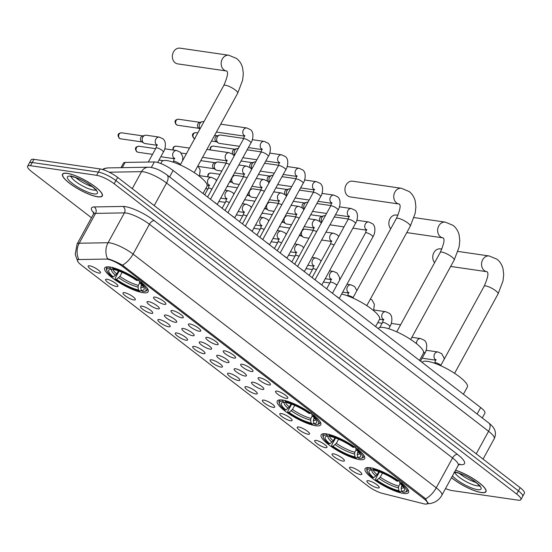 <?xml version="1.0" encoding="UTF-8"?>
<svg xmlns="http://www.w3.org/2000/svg" width="552" height="552" viewBox="0 0 552 552"><rect width="100%" height="100%" fill="white"/><g stroke="black" fill="none" stroke-linecap="round" stroke-linejoin="round"><path stroke-width="0.83" d="M282.341 400.048A24.792 5.996 -151.3 0 0 277.263 400.993A24.792 5.996 -151.3 0 0 290.069 414.559A24.792 5.996 -151.3 0 0 315.675 425.744A24.792 5.996 -151.3 0 0 320.746 424.798A24.792 5.996 -151.3 0 0 307.94 411.233A24.792 5.996 -151.3 0 0 282.341 400.048M326.239 433.886A24.792 5.996 -151.3 0 0 321.16 434.831A24.792 5.996 -151.3 0 0 333.967 448.397A24.792 5.996 -151.3 0 0 359.573 459.588A24.792 5.996 -151.3 0 0 364.651 458.643A24.792 5.996 -151.3 0 0 351.845 445.078A24.792 5.996 -151.3 0 0 326.239 433.886M370.137 467.73A24.792 5.996 -151.3 0 0 365.065 468.676A24.792 5.996 -151.3 0 0 377.872 482.241A24.792 5.996 -151.3 0 0 403.471 493.426A24.792 5.996 -151.3 0 0 408.549 492.481A24.792 5.996 -151.3 0 0 395.743 478.915A24.792 5.996 -151.3 0 0 370.137 467.73M109.758 267.002A24.792 5.996 -151.3 0 0 104.68 267.948A24.792 5.996 -151.3 0 0 117.486 281.513A24.792 5.996 -151.3 0 0 143.092 292.698A24.792 5.996 -151.3 0 0 148.171 291.76A24.792 5.996 -151.3 0 0 135.364 278.187A24.792 5.996 -151.3 0 0 109.758 267.002M116.465 286.509A7.017 1.697 28.7 0 1 108.799 283.066A7.017 1.697 28.7 0 1 105.784 279.319A7.017 1.697 28.7 0 1 107.026 279.236A7.017 1.697 28.7 0 1 113.843 282.127A7.017 1.697 28.7 0 1 117.949 285.984A7.017 1.697 28.7 0 1 116.465 286.509M133.881 299.943A7.017 1.697 28.7 0 1 126.222 296.5A7.017 1.697 28.7 0 1 123.206 292.746A7.017 1.697 28.7 0 1 124.448 292.663A7.017 1.697 28.7 0 1 131.266 295.561A7.017 1.697 28.7 0 1 135.371 299.412A7.017 1.697 28.7 0 1 133.881 299.943M151.303 313.37A7.017 1.697 28.7 0 1 143.644 309.927A7.017 1.697 28.7 0 1 140.629 306.181A7.017 1.697 28.7 0 1 141.871 306.098A7.017 1.697 28.7 0 1 148.688 308.989A7.017 1.697 28.7 0 1 152.794 312.839A7.017 1.697 28.7 0 1 151.303 313.37M168.726 326.798A7.017 1.697 28.7 0 1 161.06 323.362A7.017 1.697 28.7 0 1 158.044 319.608A7.017 1.697 28.7 0 1 159.293 319.525A7.017 1.697 28.7 0 1 166.104 322.423A7.017 1.697 28.7 0 1 170.216 326.273A7.017 1.697 28.7 0 1 168.726 326.798M186.148 340.232A7.017 1.697 28.7 0 1 178.482 336.789A7.017 1.697 28.7 0 1 175.467 333.042A7.017 1.697 28.7 0 1 176.716 332.959A7.017 1.697 28.7 0 1 183.526 335.851A7.017 1.697 28.7 0 1 187.639 339.701A7.017 1.697 28.7 0 1 186.148 340.232M203.571 353.659A7.017 1.697 28.7 0 1 195.905 350.216A7.017 1.697 28.7 0 1 192.889 346.47A7.017 1.697 28.7 0 1 194.138 346.387A7.017 1.697 28.7 0 1 200.949 349.278A7.017 1.697 28.7 0 1 205.061 353.135A7.017 1.697 28.7 0 1 203.571 353.659M220.993 367.094A7.017 1.697 28.7 0 1 213.327 363.651A7.017 1.697 28.7 0 1 210.312 359.904A7.017 1.697 28.7 0 1 211.561 359.821A7.017 1.697 28.7 0 1 218.371 362.712A7.017 1.697 28.7 0 1 222.484 366.562A7.017 1.697 28.7 0 1 220.993 367.094M238.416 380.521A7.017 1.697 28.7 0 1 230.75 377.078A7.017 1.697 28.7 0 1 227.734 373.331A7.017 1.697 28.7 0 1 228.976 373.249A7.017 1.697 28.7 0 1 235.794 376.14A7.017 1.697 28.7 0 1 239.906 379.997A7.017 1.697 28.7 0 1 238.416 380.521M255.838 393.949A7.017 1.697 28.7 0 1 248.172 390.512A7.017 1.697 28.7 0 1 245.157 386.759A7.017 1.697 28.7 0 1 246.399 386.676A7.017 1.697 28.7 0 1 253.216 389.574A7.017 1.697 28.7 0 1 257.322 393.424A7.017 1.697 28.7 0 1 255.838 393.949M273.254 407.383A7.017 1.697 28.7 0 1 265.595 403.94A7.017 1.697 28.7 0 1 262.579 400.193A7.017 1.697 28.7 0 1 263.822 400.11A7.017 1.697 28.7 0 1 270.639 403.001A7.017 1.697 28.7 0 1 274.744 406.852A7.017 1.697 28.7 0 1 273.254 407.383M290.676 420.81A7.017 1.697 28.7 0 1 283.017 417.374A7.017 1.697 28.7 0 1 280.002 413.62A7.017 1.697 28.7 0 1 281.244 413.538A7.017 1.697 28.7 0 1 288.061 416.436A7.017 1.697 28.7 0 1 292.167 420.286A7.017 1.697 28.7 0 1 290.676 420.81M308.099 434.245A7.017 1.697 28.7 0 1 300.433 430.801A7.017 1.697 28.7 0 1 297.418 427.055A7.017 1.697 28.7 0 1 298.666 426.972A7.017 1.697 28.7 0 1 305.477 429.863A7.017 1.697 28.7 0 1 309.589 433.713A7.017 1.697 28.7 0 1 308.099 434.245M325.521 447.672A7.017 1.697 28.7 0 1 317.855 444.229A7.017 1.697 28.7 0 1 314.84 440.482A7.017 1.697 28.7 0 1 316.089 440.399A7.017 1.697 28.7 0 1 322.899 443.291A7.017 1.697 28.7 0 1 327.012 447.148A7.017 1.697 28.7 0 1 325.521 447.672M342.944 461.106A7.017 1.697 28.7 0 1 335.278 457.663A7.017 1.697 28.7 0 1 332.263 453.91A7.017 1.697 28.7 0 1 333.512 453.834A7.017 1.697 28.7 0 1 340.322 456.725A7.017 1.697 28.7 0 1 344.434 460.575A7.017 1.697 28.7 0 1 342.944 461.106M360.366 474.534A7.017 1.697 28.7 0 1 352.7 471.091A7.017 1.697 28.7 0 1 349.685 467.344A7.017 1.697 28.7 0 1 350.934 467.261A7.017 1.697 28.7 0 1 357.744 470.152A7.017 1.697 28.7 0 1 361.857 474.002A7.017 1.697 28.7 0 1 360.366 474.534M377.789 487.961A7.017 1.697 28.7 0 1 370.123 484.525A7.017 1.697 28.7 0 1 367.108 480.771A7.017 1.697 28.7 0 1 368.35 480.688A7.017 1.697 28.7 0 1 375.167 483.587A7.017 1.697 28.7 0 1 379.279 487.437A7.017 1.697 28.7 0 1 377.789 487.961M99.043 273.081A7.017 1.697 28.7 0 1 91.377 269.638A7.017 1.697 28.7 0 1 88.361 265.892A7.017 1.697 28.7 0 1 89.603 265.809A7.017 1.697 28.7 0 1 96.421 268.7A7.017 1.697 28.7 0 1 100.533 272.55A7.017 1.697 28.7 0 1 99.043 273.081M157.872 308.878A7.017 1.697 28.7 0 1 150.213 305.435A7.017 1.697 28.7 0 1 147.198 301.682A7.017 1.697 28.7 0 1 148.44 301.606A7.017 1.697 28.7 0 1 155.257 304.497A7.017 1.697 28.7 0 1 159.362 308.347A7.017 1.697 28.7 0 1 157.872 308.878M175.294 322.306A7.017 1.697 28.7 0 1 167.629 318.863A7.017 1.697 28.7 0 1 164.613 315.116A7.017 1.697 28.7 0 1 165.862 315.033A7.017 1.697 28.7 0 1 172.672 317.924A7.017 1.697 28.7 0 1 176.785 321.775A7.017 1.697 28.7 0 1 175.294 322.306M192.717 335.733A7.017 1.697 28.7 0 1 185.051 332.297A7.017 1.697 28.7 0 1 182.036 328.543A7.017 1.697 28.7 0 1 183.285 328.461A7.017 1.697 28.7 0 1 190.095 331.359A7.017 1.697 28.7 0 1 194.207 335.209A7.017 1.697 28.7 0 1 192.717 335.733M210.139 349.168A7.017 1.697 28.7 0 1 202.474 345.724A7.017 1.697 28.7 0 1 199.458 341.978A7.017 1.697 28.7 0 1 200.707 341.895A7.017 1.697 28.7 0 1 207.517 344.786A7.017 1.697 28.7 0 1 211.63 348.636A7.017 1.697 28.7 0 1 210.139 349.168M227.562 362.595A7.017 1.697 28.7 0 1 219.896 359.152A7.017 1.697 28.7 0 1 216.881 355.405A7.017 1.697 28.7 0 1 218.13 355.322A7.017 1.697 28.7 0 1 224.94 358.213A7.017 1.697 28.7 0 1 229.052 362.071A7.017 1.697 28.7 0 1 227.562 362.595M244.984 376.029A7.017 1.697 28.7 0 1 237.319 372.586A7.017 1.697 28.7 0 1 234.303 368.839A7.017 1.697 28.7 0 1 235.545 368.757A7.017 1.697 28.7 0 1 242.362 371.648A7.017 1.697 28.7 0 1 246.475 375.498A7.017 1.697 28.7 0 1 244.984 376.029M262.407 389.457A7.017 1.697 28.7 0 1 254.741 386.014A7.017 1.697 28.7 0 1 251.726 382.267A7.017 1.697 28.7 0 1 252.968 382.184A7.017 1.697 28.7 0 1 259.785 385.075A7.017 1.697 28.7 0 1 263.89 388.932A7.017 1.697 28.7 0 1 262.407 389.457M164.441 304.38A7.017 1.697 28.7 0 1 156.782 300.937A7.017 1.697 28.7 0 1 153.766 297.19A7.017 1.697 28.7 0 1 155.008 297.107A7.017 1.697 28.7 0 1 161.826 299.998A7.017 1.697 28.7 0 1 165.931 303.855A7.017 1.697 28.7 0 1 164.441 304.38M181.863 317.814A7.017 1.697 28.7 0 1 174.197 314.371A7.017 1.697 28.7 0 1 171.182 310.617A7.017 1.697 28.7 0 1 172.431 310.541A7.017 1.697 28.7 0 1 179.241 313.432A7.017 1.697 28.7 0 1 183.354 317.283A7.017 1.697 28.7 0 1 181.863 317.814M199.286 331.241A7.017 1.697 28.7 0 1 191.62 327.798A7.017 1.697 28.7 0 1 188.605 324.052A7.017 1.697 28.7 0 1 189.853 323.969A7.017 1.697 28.7 0 1 196.664 326.86A7.017 1.697 28.7 0 1 200.776 330.71A7.017 1.697 28.7 0 1 199.286 331.241M216.708 344.669A7.017 1.697 28.7 0 1 209.042 341.233A7.017 1.697 28.7 0 1 206.027 337.479A7.017 1.697 28.7 0 1 207.276 337.396A7.017 1.697 28.7 0 1 214.086 340.294A7.017 1.697 28.7 0 1 218.199 344.144A7.017 1.697 28.7 0 1 216.708 344.669M234.131 358.103A7.017 1.697 28.7 0 1 226.465 354.66A7.017 1.697 28.7 0 1 223.45 350.913A7.017 1.697 28.7 0 1 224.698 350.83A7.017 1.697 28.7 0 1 231.509 353.722A7.017 1.697 28.7 0 1 235.621 357.572A7.017 1.697 28.7 0 1 234.131 358.103M251.553 371.531A7.017 1.697 28.7 0 1 243.887 368.094A7.017 1.697 28.7 0 1 240.872 364.341A7.017 1.697 28.7 0 1 242.114 364.258A7.017 1.697 28.7 0 1 248.931 367.149A7.017 1.697 28.7 0 1 253.044 371.006A7.017 1.697 28.7 0 1 251.553 371.531M268.976 384.965A7.017 1.697 28.7 0 1 261.31 381.522A7.017 1.697 28.7 0 1 258.295 377.775A7.017 1.697 28.7 0 1 259.537 377.692A7.017 1.697 28.7 0 1 266.354 380.583A7.017 1.697 28.7 0 1 270.459 384.433A7.017 1.697 28.7 0 1 268.976 384.965M286.391 398.392A7.017 1.697 28.7 0 1 278.732 394.949A7.017 1.697 28.7 0 1 275.717 391.202A7.017 1.697 28.7 0 1 276.959 391.12A7.017 1.697 28.7 0 1 283.776 394.011A7.017 1.697 28.7 0 1 287.882 397.868A7.017 1.697 28.7 0 1 286.391 398.392M120.971 167.684L123.503 163.061A14.035 3.395 28.7 0 1 125.118 162.433L154.374 161.936A14.035 3.395 28.7 0 1 155.63 162.026A14.035 3.395 28.7 0 1 173.135 170.471L480.675 407.555A14.035 3.395 28.7 0 1 484.911 413.117L482.262 417.961M106.122 259.081A12.627 3.057 28.7 0 1 107.254 259.164A12.627 3.057 28.7 0 1 123.006 266.768L423.639 498.525A12.627 3.057 28.7 0 1 427.455 503.534A12.627 3.057 28.7 0 1 423.474 503.728L382.267 493.336A12.627 3.057 28.7 0 1 367.908 486.015L81.358 265.119A12.627 3.057 28.7 0 1 77.542 260.109A12.627 3.057 28.7 0 1 78.998 259.543L106.122 259.081M67.178 173.293A22.687 5.486 -151.3 0 0 62.535 174.156A22.687 5.486 -151.3 0 0 74.251 186.576A22.687 5.486 -151.3 0 0 97.683 196.809A22.687 5.486 -151.3 0 0 102.327 195.946A22.687 5.486 -151.3 0 0 90.611 183.533A22.687 5.486 -151.3 0 0 67.178 173.293M451.488 477.673A22.687 5.486 -151.3 0 0 481.337 492.563A22.687 5.486 -151.3 0 0 485.981 491.701A22.687 5.486 -151.3 0 0 477.011 481.144A22.687 5.486 -151.3 0 0 455.579 470.2M77.453 260.627L75.217 254.368L77.073 244.067A18.706 4.526 28.7 0 1 79.226 243.225L108.061 242.735A16.367 14.621 89 0 0 107.502 258.702L108.565 258.985C112.656 260.268 117.286 262.324 122.447 265.153L424.46 497.807L425.599 498.849L427.979 503.362L427.241 503.81M27.6 166.235L31.084 159.866A14.035 3.395 -151.3 0 1 33.962 159.328L100.14 168.946A14.035 3.395 -151.3 0 1 117.638 177.392L520.163 487.692A14.035 3.395 -151.3 0 1 524.4 493.26L522.654 496.441A14.035 3.395 -151.3 0 0 518.418 490.88L115.899 180.573A14.035 3.395 -151.3 0 0 98.394 172.127L32.216 162.516A14.035 3.395 -151.3 0 0 29.346 163.047A14.035 3.395 -151.3 0 1 32.216 162.516L98.394 172.127A14.035 3.395 -151.3 0 1 115.899 180.573L518.418 490.88A14.035 3.395 -151.3 0 1 522.654 496.441L520.915 499.629A14.035 3.395 -151.3 0 0 516.679 494.061L114.154 183.761A14.035 3.395 -151.3 0 0 96.648 175.315L30.47 165.697A14.035 3.395 -151.3 0 0 27.6 166.235A14.035 3.395 -151.3 0 0 31.837 171.796L91.473 217.771M77.528 259.785L78.653 259.143A16.367 14.621 89 0 1 79.226 243.225L95.572 213.376A18.706 4.526 -151.3 0 0 93.419 214.21L93.723 212.078M445.533 488.561A14.035 3.395 -151.3 0 0 451.86 490.549L518.038 500.16A14.035 3.395 -151.3 0 0 520.915 499.629M97.525 196.684A22.453 5.43 -151.3 0 0 102.12 195.836A22.453 5.43 -151.3 0 0 90.521 183.547A22.453 5.43 -151.3 0 0 67.337 173.418A22.453 5.43 -151.3 0 0 62.735 174.273A22.453 5.43 -151.3 0 0 74.334 186.555A22.453 5.43 -151.3 0 0 97.525 196.684M451.522 477.611A22.453 5.43 -151.3 0 0 481.178 492.446A22.453 5.43 -151.3 0 0 485.774 491.591A22.453 5.43 -151.3 0 0 476.831 481.089A22.453 5.43 -151.3 0 0 455.545 470.269M175.163 62.783A7.949 6.472 98.3 0 0 177.723 63.887L226.52 70.98A7.949 6.472 -81.7 0 1 223.96 69.876A7.949 6.472 -81.7 0 1 221.649 60.527A7.949 6.472 -81.7 0 1 228.804 55.241L180.007 48.148A7.949 6.472 98.3 0 0 172.852 53.434A7.949 6.472 98.3 0 0 175.163 62.783M141.25 290.435L139.966 291.132A22.266 5.389 -151.3 0 1 115.264 279.215L116.506 279.395A20.113 4.864 -151.3 0 0 138.511 290.007L138.062 287.095L138.366 285.329L139.697 282.907M122.13 272.336L119.894 276.421L116.506 279.395M113.367 276.973L112.118 276.787A22.266 5.389 -151.3 0 1 106.867 270.673A22.266 5.389 -151.3 0 1 110.193 268.182L111.649 269.3A20.113 4.864 -151.3 0 0 109.924 269.438A20.113 4.864 -151.3 0 0 113.367 276.973L116.748 273.992L118.445 270.894M203.026 193.51L206.959 186.321A25.723 6.224 -151.3 0 0 193.669 172.245A25.723 6.224 -151.3 0 0 167.097 160.632A25.723 6.224 -151.3 0 0 161.833 161.612L160.784 163.53M141.623 284.687L140.753 287.488L141.202 290.4L142.657 291.525A22.266 5.389 -151.3 0 0 144.693 291.387L145.894 291.07A23.198 5.61 -151.3 0 0 147.211 290.193A23.198 5.61 -151.3 0 0 146.825 287.702M115.264 279.215L115.161 278.339L119.108 271.129M108.82 266.892A23.198 5.61 -151.3 0 0 106.515 267.913A23.198 5.61 -151.3 0 0 106.481 269.493L106.867 270.673M144.693 291.387A22.266 5.389 -151.3 0 0 140.732 282.914L141.705 282.196M110.193 268.182L110 266.899M141.202 290.4A20.113 4.864 -151.3 0 0 144.093 288.144A20.113 4.864 -151.3 0 0 139.483 282.734L140.732 282.914M138.511 290.007L139.966 291.132M139.483 282.734L139.249 280.747M113.243 268.845L111.649 269.3M112.691 267.285L112.884 268.569A22.266 5.389 -151.3 0 1 137.586 280.492L138.566 279.774M137.586 280.492L136.344 280.312A20.113 4.864 -151.3 0 0 114.34 269.693L112.884 268.569M347.739 195.829A7.949 6.472 98.3 0 0 350.306 196.926L399.103 204.019A7.949 6.472 -81.7 0 1 396.543 202.922A7.949 6.472 -81.7 0 1 394.231 193.566A7.949 6.472 -81.7 0 1 401.387 188.28L352.59 181.194A7.949 6.472 98.3 0 0 345.435 186.472A7.949 6.472 98.3 0 0 347.739 195.829M313.826 423.481L312.549 424.177A22.266 5.389 -151.3 0 1 287.847 412.254L289.089 412.434A20.113 4.864 -151.3 0 0 311.093 423.053L310.645 420.141L310.948 418.375L312.273 415.953M294.706 405.382L292.477 409.46L289.089 412.434M285.943 410.012L284.701 409.832A22.266 5.389 -151.3 0 1 279.45 403.719A22.266 5.389 -151.3 0 1 282.776 401.221L284.232 402.346A20.113 4.864 -151.3 0 0 282.507 402.477A20.113 4.864 -151.3 0 0 285.943 410.012L289.331 407.038L291.028 403.94M375.601 326.556L379.541 319.36A25.723 6.224 -151.3 0 0 367.508 306.105A25.723 6.224 -151.3 0 0 341.619 294.037M314.205 417.733L313.336 420.527L313.784 423.446L315.24 424.564A22.266 5.389 -151.3 0 0 317.276 424.426L318.476 424.115A23.198 5.61 -151.3 0 0 319.794 423.239A23.198 5.61 -151.3 0 0 319.408 420.741M287.847 412.254L287.737 411.378L291.684 404.174M281.403 399.931A23.198 5.61 -151.3 0 0 279.091 400.959A23.198 5.61 -151.3 0 0 279.064 402.539L279.45 403.719M317.276 424.426A22.266 5.389 -151.3 0 0 313.315 415.96L314.288 415.242M282.776 401.221L282.583 399.938M313.784 423.446A20.113 4.864 -151.3 0 0 316.675 421.183A20.113 4.864 -151.3 0 0 312.066 415.773L313.315 415.96M311.093 423.053L312.549 424.177M312.066 415.773L311.825 413.793M285.819 401.89L284.232 402.346M285.267 400.331L285.467 401.614A22.266 5.389 -151.3 0 1 310.169 413.531L311.142 412.813M310.169 413.531L308.92 413.351A20.113 4.864 -151.3 0 0 286.923 402.739L285.467 401.614M357.731 457.318L356.447 458.015A22.266 5.389 -151.3 0 1 331.745 446.099L332.987 446.278A20.113 4.864 -151.3 0 0 354.991 456.897L354.543 453.979L354.846 452.219L356.178 449.797M338.611 439.226L336.375 443.304L332.987 446.278M329.848 443.856L328.599 443.677A22.266 5.389 -151.3 0 1 323.348 437.563A22.266 5.389 -151.3 0 1 326.674 435.066L328.13 436.19A20.113 4.864 -151.3 0 0 326.404 436.321A20.113 4.864 -151.3 0 0 329.848 443.856L333.229 440.875L334.926 437.777M419.506 360.394L423.439 353.204A25.723 6.224 -151.3 0 0 410.15 339.128A25.723 6.224 -151.3 0 0 383.578 327.515A25.723 6.224 -151.3 0 0 378.313 328.502L378.258 328.599M358.103 451.577L357.234 454.372L357.682 457.284L359.138 458.408A22.266 5.389 -151.3 0 0 361.174 458.27L362.374 457.96A23.198 5.61 -151.3 0 0 363.692 457.084A23.198 5.61 -151.3 0 0 363.313 454.586M331.745 446.099L331.642 445.222L335.588 438.019M325.3 433.775A23.198 5.61 -151.3 0 0 322.996 434.803A23.198 5.61 -151.3 0 0 322.968 436.377L323.348 437.563M361.174 458.27A22.266 5.389 -151.3 0 0 357.213 449.797L358.193 449.08M326.674 435.066L326.48 433.782M357.682 457.284A20.113 4.864 -151.3 0 0 360.573 455.027A20.113 4.864 -151.3 0 0 355.971 449.618L357.213 449.797M354.991 456.897L356.447 458.015M355.971 449.618L355.729 447.637M329.723 435.728L328.13 436.19M329.171 434.176L329.365 435.459A22.266 5.389 -151.3 0 1 354.067 447.375L355.046 446.658M354.067 447.375L352.825 447.196A20.113 4.864 -151.3 0 0 330.82 436.577L329.365 435.459M397.951 215.245L396.488 215.032A7.949 6.472 98.3 0 0 389.588 219.641A7.949 6.472 98.3 0 0 390.726 228.804M401.628 491.163L400.345 491.86A22.266 5.389 -151.3 0 1 375.643 479.943L376.892 480.123A20.113 4.864 -151.3 0 0 398.889 490.735L398.44 487.823L398.751 486.057L400.076 483.635M382.508 473.064L380.273 477.149L376.892 480.123M373.745 477.701L372.503 477.514A22.266 5.389 -151.3 0 1 367.252 471.401A22.266 5.389 -151.3 0 1 370.578 468.91L372.034 470.028A20.113 4.864 -151.3 0 0 370.302 470.159A20.113 4.864 -151.3 0 0 373.745 477.701L377.133 474.72L378.831 471.622M463.404 394.238L467.344 387.049A25.723 6.224 -151.3 0 0 454.048 372.966A25.723 6.224 -151.3 0 0 427.483 361.36A25.723 6.224 -151.3 0 0 422.211 362.34L422.156 362.443M402.008 485.415L401.131 488.216L401.58 491.128L403.036 492.253A22.266 5.389 -151.3 0 0 405.071 492.108L406.279 491.797A23.198 5.61 -151.3 0 0 407.59 490.921A23.198 5.61 -151.3 0 0 407.21 488.43M375.643 479.943L375.539 479.067L379.486 471.856M369.205 467.62A23.198 5.61 -151.3 0 0 366.894 468.641A23.198 5.61 -151.3 0 0 366.866 470.221L367.252 471.401M405.071 492.108A22.266 5.389 -151.3 0 0 401.111 483.642L402.091 482.924M370.578 468.91L370.378 467.627M401.58 491.128A20.113 4.864 -151.3 0 0 404.471 488.865A20.113 4.864 -151.3 0 0 399.869 483.462L401.111 483.642M398.889 490.735L400.345 491.86M399.869 483.462L399.627 481.475M373.621 469.573L372.034 470.028M373.069 468.013L373.269 469.297A22.266 5.389 -151.3 0 1 397.971 481.22L398.944 480.502M397.971 481.22L396.722 481.033A20.113 4.864 -151.3 0 0 374.718 470.421L373.269 469.297M441.848 249.09L440.392 248.876A7.949 6.472 98.3 0 0 433.486 253.485A7.949 6.472 98.3 0 0 434.631 262.648M214.252 202.163A4.209 1.021 28.7 0 1 216.763 204.102M199.983 128.933L198.72 128.112A3.043 2.477 -81.7 0 1 198.568 128.009A3.043 2.477 -81.7 0 1 197.94 123.841A3.043 2.477 -81.7 0 1 199.534 122.475L202.053 121.737A4.209 3.422 -81.7 0 1 203.281 121.647L203.923 121.737M200.086 128.754A4.209 3.422 -81.7 0 1 199.845 123.627A4.209 3.422 -81.7 0 1 202.053 121.737M231.667 215.597A4.209 1.021 28.7 0 1 234.186 217.536M239.478 146.308L219.489 143.403A4.209 3.422 -81.7 0 1 218.344 142.968A4.209 3.422 -81.7 0 1 218.137 142.823A4.209 3.422 -81.7 0 1 217.267 137.062A4.209 3.422 -81.7 0 1 219.475 135.164A4.209 3.422 -81.7 0 1 220.703 135.074L243.784 138.428M218.344 142.968L216.142 141.54A3.043 2.477 -81.7 0 1 215.991 141.436A3.043 2.477 -81.7 0 1 215.363 137.275A3.043 2.477 -81.7 0 1 216.957 135.909L219.475 135.164M249.09 229.025A4.209 1.021 28.7 0 1 251.608 230.964M234.427 155.533L233.558 154.974A3.043 2.477 -81.7 0 1 233.413 154.864A3.043 2.477 -81.7 0 1 232.785 150.703A3.043 2.477 -81.7 0 1 234.379 149.337L236.898 148.598A4.209 3.422 -81.7 0 1 238.126 148.502L238.264 148.522M234.635 155.16A4.209 3.422 -81.7 0 1 234.69 150.489A4.209 3.422 -81.7 0 1 236.898 148.598M266.512 242.459A4.209 1.021 28.7 0 1 269.031 244.398M251.85 168.967L250.981 168.401A3.043 2.477 -81.7 0 1 250.836 168.298A3.043 2.477 -81.7 0 1 250.208 164.137A3.043 2.477 -81.7 0 1 251.802 162.764L254.32 162.026A4.209 3.422 -81.7 0 1 255.541 161.936L255.686 161.957M252.05 168.595A4.209 3.422 -81.7 0 1 252.112 163.916A4.209 3.422 -81.7 0 1 254.32 162.026M283.935 255.886A4.209 1.021 28.7 0 1 286.453 257.825M269.272 182.395L268.403 181.836A3.043 2.477 -81.7 0 1 268.251 181.725A3.043 2.477 -81.7 0 1 267.623 177.565A3.043 2.477 -81.7 0 1 269.224 176.198L271.743 175.453A4.209 3.422 -81.7 0 1 272.964 175.363L273.109 175.384M269.473 182.022A4.209 3.422 -81.7 0 1 269.528 177.351A4.209 3.422 -81.7 0 1 271.743 175.453M301.357 269.321A4.209 1.021 28.7 0 1 303.869 271.26M286.695 195.822L285.826 195.263A3.043 2.477 -81.7 0 1 285.674 195.16A3.043 2.477 -81.7 0 1 285.046 190.992A3.043 2.477 -81.7 0 1 286.647 189.626L289.165 188.887A4.209 3.422 -81.7 0 1 290.387 188.798L290.531 188.818M286.895 195.449A4.209 3.422 -81.7 0 1 286.95 190.778A4.209 3.422 -81.7 0 1 289.165 188.887M318.78 282.748A4.209 1.021 28.7 0 1 321.292 284.687M304.111 209.256L303.248 208.697A3.043 2.477 -81.7 0 1 303.096 208.587A3.043 2.477 -81.7 0 1 302.468 204.426A3.043 2.477 -81.7 0 1 304.069 203.06L306.588 202.315A4.209 3.422 -81.7 0 1 307.809 202.225L307.954 202.246M304.318 208.884A4.209 3.422 -81.7 0 1 304.373 204.212A4.209 3.422 -81.7 0 1 306.588 202.315M336.202 296.176A4.209 1.021 28.7 0 1 338.714 298.114M321.533 222.684L320.671 222.125A3.043 2.477 -81.7 0 1 320.519 222.021A3.043 2.477 -81.7 0 1 319.891 217.854A3.043 2.477 -81.7 0 1 321.485 216.487L324.003 215.749A4.209 3.422 -81.7 0 1 325.231 215.659L325.369 215.68M321.74 222.311A4.209 3.422 -81.7 0 1 321.795 217.64A4.209 3.422 -81.7 0 1 324.003 215.749M221.835 171.023L217.129 170.34A4.209 3.422 -81.7 0 1 215.984 169.906A4.209 3.422 -81.7 0 1 215.777 169.761A4.209 3.422 -81.7 0 1 214.907 163.992A4.209 3.422 -81.7 0 1 217.115 162.102A4.209 3.422 -81.7 0 1 218.344 162.012L226.141 163.144M215.984 169.906L213.776 168.477A3.043 2.477 -81.7 0 1 213.631 168.374A3.043 2.477 -81.7 0 1 213.003 164.213A3.043 2.477 -81.7 0 1 214.597 162.84L217.115 162.102M239.257 184.458L234.552 183.775A4.209 3.422 -81.7 0 1 233.406 183.34A4.209 3.422 -81.7 0 1 233.192 183.188A4.209 3.422 -81.7 0 1 232.33 177.427A4.209 3.422 -81.7 0 1 234.538 175.536A4.209 3.422 -81.7 0 1 235.759 175.439L243.563 176.578M233.406 183.34L231.198 181.912A3.043 2.477 -81.7 0 1 231.053 181.801A3.043 2.477 -81.7 0 1 230.239 180.718M256.68 197.885L251.974 197.202A4.209 3.422 -81.7 0 1 250.822 196.767A4.209 3.422 -81.7 0 1 250.615 196.622A4.209 3.422 -81.7 0 1 249.745 190.854A4.209 3.422 -81.7 0 1 251.96 188.963A4.209 3.422 -81.7 0 1 253.182 188.874L260.986 190.005M250.822 196.767L248.621 195.339A3.043 2.477 -81.7 0 1 248.469 195.235A3.043 2.477 -81.7 0 1 247.662 194.145M274.102 211.319L269.397 210.636A4.209 3.422 -81.7 0 1 268.244 210.195A4.209 3.422 -81.7 0 1 268.037 210.05A4.209 3.422 -81.7 0 1 267.168 204.288A4.209 3.422 -81.7 0 1 269.383 202.391A4.209 3.422 -81.7 0 1 270.604 202.301L278.408 203.433M268.244 210.195L266.043 208.773A3.043 2.477 -81.7 0 1 265.892 208.663A3.043 2.477 -81.7 0 1 265.084 207.58M291.525 224.747L286.819 224.064A4.209 3.422 -81.7 0 1 285.667 223.629A4.209 3.422 -81.7 0 1 285.46 223.477A4.209 3.422 -81.7 0 1 284.59 217.716A4.209 3.422 -81.7 0 1 286.805 215.825A4.209 3.422 -81.7 0 1 288.027 215.735L295.831 216.867M285.667 223.629L283.466 222.201A3.043 2.477 -81.7 0 1 283.314 222.097A3.043 2.477 -81.7 0 1 282.5 221.007M308.947 238.181L304.242 237.491A4.209 3.422 -81.7 0 1 303.089 237.056A4.209 3.422 -81.7 0 1 302.882 236.911A4.209 3.422 -81.7 0 1 302.013 231.143A4.209 3.422 -81.7 0 1 304.221 229.252A4.209 3.422 -81.7 0 1 305.449 229.163L313.246 230.294M303.089 237.056L300.888 235.628A3.043 2.477 -81.7 0 1 300.736 235.525A3.043 2.477 -81.7 0 1 299.922 234.441M157.003 145.293L145.004 143.548A4.209 3.422 -81.7 0 1 143.851 143.113A4.209 3.422 -81.7 0 1 143.644 142.961A4.209 3.422 -81.7 0 1 142.775 137.2A4.209 3.422 -81.7 0 1 144.99 135.309A4.209 3.422 -81.7 0 1 146.211 135.212L159.286 137.117L162.992 138.821C167.118 141.968 164.979 150.082 163.399 152.048A4.209 1.021 28.7 0 0 162.295 150.51A4.209 1.021 28.7 0 0 156.871 147.839A4.209 1.021 28.7 0 0 156.009 148.005L157.016 144.589L157.375 145.093M143.851 143.113L141.65 141.685A3.043 2.477 -81.7 0 1 141.498 141.574A3.043 2.477 -81.7 0 1 140.877 137.413A3.043 2.477 -81.7 0 1 142.471 136.047L144.99 135.309M174.425 158.721L162.426 156.975A4.209 3.422 -81.7 0 1 161.274 156.54A4.209 3.422 -81.7 0 1 161.067 156.395A4.209 3.422 -81.7 0 1 161.032 156.361M435.749 360.173L423.75 358.434A4.209 3.422 -81.7 0 1 422.604 357.993A4.209 3.422 -81.7 0 1 422.39 357.848A4.209 3.422 -81.7 0 1 422.356 357.82L422.604 357.993M151.351 167.449L154.374 161.936M423.639 498.525L424.157 497.573M123.006 266.768L123.517 265.822M169.595 176.93L173.135 170.471M122.254 167.663L125.118 162.433M477.142 414.014L480.675 407.555M457.442 454.372A4.678 2.47 -52.4 0 0 452.571 457.96L149.419 224.264A18.706 4.526 -151.3 0 0 126.084 213.003A18.706 4.526 -151.3 0 0 124.407 212.879L95.572 213.376A4.678 4.174 -91 0 0 94.192 206.938L123.02 206.441A23.384 5.658 28.7 0 1 154.291 220.676L457.442 454.372A23.384 5.658 28.7 0 1 459.712 464.536A23.384 5.658 28.7 0 1 459.016 464.425M458.222 465.384A18.706 4.526 -151.3 0 0 452.571 457.96L436.225 487.816A18.706 4.526 28.7 0 1 441.876 495.234L458.222 465.384L459.851 463.977M123.02 206.441A4.678 4.174 -91 0 1 124.407 212.879L108.061 242.735A18.706 4.526 28.7 0 1 109.738 242.859A18.706 4.526 28.7 0 1 133.073 254.12A16.367 8.653 127.6 0 1 122.447 265.153M425.599 498.849A16.367 8.653 -52.4 0 0 436.225 487.816L133.073 254.12L149.419 224.264A4.678 2.47 -52.4 0 1 154.291 220.676M93.799 213.024A23.384 5.658 28.7 0 1 94.192 206.938M516.679 494.061L520.163 487.692M114.154 183.761L117.638 177.392M96.648 175.315L100.14 168.946M30.47 165.697L33.962 159.328M476.238 453.827L488.582 431.278A9.356 4.94 -52.4 0 0 488.913 423.087C491.625 425.288 493.315 427.117 493.999 428.573C494.454 429.242 496.765 433.072 494.233 438.702A18.706 4.526 -151.3 0 0 488.582 431.278L166.566 183.036A18.706 4.526 -151.3 0 0 143.223 171.775A18.706 4.526 -151.3 0 0 141.547 171.651L132.245 188.646M154.215 205.585L166.566 183.036A9.356 4.94 -52.4 0 0 166.89 174.846L488.913 423.087M102.389 169.45L104.597 168.443L107.937 167.905L148.516 167.208A9.356 8.356 89 0 0 141.547 171.651L109.22 172.203M107.937 167.905A9.356 8.356 89 0 0 103.162 169.685M71.146 176.523A14.255 3.45 -151.3 0 0 79.729 184.327A14.255 3.45 -151.3 0 0 93.322 190.054A14.255 3.45 -151.3 0 0 95.696 189.964M75.741 177.606A14.255 3.45 -151.3 0 0 92.301 186.679M93.902 193.897A17.064 4.126 -151.3 0 0 92.246 186.479A17.064 4.126 -151.3 0 0 70.96 176.205A17.064 4.126 -151.3 0 0 72.616 183.623A17.064 4.126 -151.3 0 0 93.902 193.897M454.8 472.277A14.255 3.45 -151.3 0 0 463.383 480.081A14.255 3.45 -151.3 0 0 476.976 485.808A14.255 3.45 -151.3 0 0 479.35 485.719M459.395 473.368A14.255 3.45 -151.3 0 0 475.955 482.434M452.454 475.914A17.064 4.126 -151.3 0 0 477.556 489.652A17.064 4.126 -151.3 0 0 475.9 482.234A17.064 4.126 -151.3 0 0 454.613 471.967M226.52 70.98L226.858 71.063C225.934 71.449 230.55 70.18 223.753 85.519A7.949 1.925 28.7 0 1 225.382 85.215A7.949 1.925 28.7 0 1 235.304 90.004A7.949 1.925 28.7 0 1 237.705 93.157L194.214 172.597M119.894 276.421A17.305 4.188 -151.3 0 0 138.366 285.329M112.877 268.948A17.305 4.188 -151.3 0 0 116.748 273.992M140.753 287.488A17.988 4.354 -151.3 0 0 143.244 286.578M118.728 277.766A17.988 4.354 -151.3 0 0 138.062 287.095M111.711 269.286A17.988 4.354 -151.3 0 0 115.582 275.344M141.057 285.722A17.305 4.188 -151.3 0 0 142.457 285.584M399.103 204.019L399.441 204.102C398.516 204.488 403.126 203.226 396.336 218.564A7.949 1.925 28.7 0 1 397.964 218.261A7.949 1.925 28.7 0 1 407.88 223.042A7.949 1.925 28.7 0 1 410.281 226.203L366.79 305.635M292.477 409.46A17.305 4.188 -151.3 0 0 310.948 418.375M285.453 401.994A17.305 4.188 -151.3 0 0 289.331 407.038M313.336 420.527A17.988 4.354 -151.3 0 0 315.827 419.617M291.311 410.812A17.988 4.354 -151.3 0 0 310.645 420.141M284.294 402.325A17.988 4.354 -151.3 0 0 288.165 408.383M313.639 418.768A17.305 4.188 -151.3 0 0 315.033 418.623M454.186 260.04L459.098 247.096L459.795 240.596L459.105 234.876C458.119 230.95 456.104 227.783 453.054 225.354L445.291 222.125A7.949 6.472 -81.7 0 0 438.129 227.41A7.949 6.472 -81.7 0 0 440.441 236.76A7.949 6.472 -81.7 0 0 443.001 237.864L443.339 237.946C442.414 238.333 447.03 237.063 440.234 252.409A7.949 1.925 28.7 0 1 441.862 252.105A7.949 1.925 28.7 0 1 451.784 256.887A7.949 1.925 28.7 0 1 454.186 260.04L410.695 339.48M336.375 443.304A17.305 4.188 -151.3 0 0 354.846 452.219M329.358 435.838A17.305 4.188 -151.3 0 0 333.229 440.875M357.234 454.372A17.988 4.354 -151.3 0 0 359.725 453.461M335.209 444.65A17.988 4.354 -151.3 0 0 354.543 453.979M328.192 436.17A17.988 4.354 -151.3 0 0 332.062 442.228M357.537 452.606A17.305 4.188 -151.3 0 0 358.938 452.467M498.083 293.885L503.003 280.94L503.693 274.441L503.003 268.72C502.023 264.794 500.008 261.62 496.959 259.198L489.189 255.969A7.949 6.472 -81.7 0 0 482.034 261.255A7.949 6.472 -81.7 0 0 484.339 270.604A7.949 6.472 -81.7 0 0 486.898 271.708L487.243 271.784C486.312 272.177 490.928 270.908 484.138 286.246A7.949 1.925 28.7 0 1 485.767 285.943A7.949 1.925 28.7 0 1 495.682 290.731A7.949 1.925 28.7 0 1 498.083 293.885L454.593 373.324M380.273 477.149A17.305 4.188 -151.3 0 0 398.751 486.057M373.255 469.676A17.305 4.188 -151.3 0 0 377.133 474.72M401.131 488.216A17.988 4.354 -151.3 0 0 403.629 487.306M379.107 478.494A17.988 4.354 -151.3 0 0 398.44 487.823M372.096 470.014A17.988 4.354 -151.3 0 0 375.96 476.072M401.442 486.45A17.305 4.188 -151.3 0 0 402.836 486.312M176.668 124.821A3.043 2.477 -81.7 0 1 175.784 121.247A3.043 2.477 -81.7 0 1 178.524 119.225C174.846 119.632 174.087 121.44 176.233 124.642A3.043 1.608 -52.4 0 0 176.668 124.821A3.043 2.477 -81.7 0 0 177.647 125.242L199.106 128.361M210.484 199.265L243.556 138.862A4.209 1.021 28.7 0 1 244.419 138.697A4.209 1.021 28.7 0 1 249.842 141.367A4.209 1.021 28.7 0 1 250.939 142.906L217.233 204.468M244.57 135.93A4.209 3.422 -81.7 0 1 244.267 135.723A4.209 3.422 -81.7 0 1 244.094 135.578A4.209 3.422 -81.7 0 1 243.087 130.645A4.209 3.422 -81.7 0 1 246.834 127.974L250.539 129.679C254.651 132.79 252.54 140.932 250.939 142.906M194.09 138.255A3.043 2.477 -81.7 0 1 193.207 134.681A3.043 2.477 -81.7 0 1 195.946 132.659C192.268 133.066 191.503 134.867 193.655 138.076A3.043 1.608 -52.4 0 0 194.09 138.255A3.043 2.477 -81.7 0 0 194.704 138.586M227.907 212.692L260.979 152.29A4.209 1.021 28.7 0 1 261.841 152.131A4.209 1.021 28.7 0 1 267.265 154.801A4.209 1.021 28.7 0 1 268.362 156.333L234.655 217.895M261.993 149.357A4.209 3.422 -81.7 0 1 261.689 149.15A4.209 3.422 -81.7 0 1 261.51 149.005A4.209 3.422 -81.7 0 1 260.51 144.079A4.209 3.422 -81.7 0 1 264.256 141.402L267.962 143.113C272.074 146.225 269.962 154.367 268.362 156.333M210.512 149.971A3.043 2.477 -81.7 0 1 213.369 146.087L211.45 146.439L210.381 147.439L209.995 149.902M245.329 226.127L278.401 165.724A4.209 1.021 28.7 0 1 279.264 165.559A4.209 1.021 28.7 0 1 284.687 168.229A4.209 1.021 28.7 0 1 285.784 169.761L252.078 231.329M279.415 162.792A4.209 3.422 -81.7 0 1 279.112 162.585A4.209 3.422 -81.7 0 1 278.933 162.44A4.209 3.422 -81.7 0 1 277.932 157.506A4.209 3.422 -81.7 0 1 281.672 154.836L285.384 156.54C289.496 159.652 287.385 167.794 285.784 169.761M262.752 239.554L295.824 179.152A4.209 1.021 28.7 0 1 296.686 178.993A4.209 1.021 28.7 0 1 302.11 181.663A4.209 1.021 28.7 0 1 303.207 183.195L269.5 244.757M296.838 176.219A4.209 3.422 -81.7 0 1 296.527 176.012A4.209 3.422 -81.7 0 1 296.355 175.867A4.209 3.422 -81.7 0 1 295.354 170.941A4.209 3.422 -81.7 0 1 299.094 168.263L302.8 169.975C306.919 173.08 304.801 181.222 303.207 183.195M280.174 252.988L313.239 192.579A4.209 1.021 28.7 0 1 314.102 192.42A4.209 1.021 28.7 0 1 319.532 195.091A4.209 1.021 28.7 0 1 320.629 196.622L286.923 258.191M314.26 189.653A4.209 3.422 -81.7 0 1 313.95 189.439A4.209 3.422 -81.7 0 1 313.777 189.302A4.209 3.422 -81.7 0 1 312.77 184.368A4.209 3.422 -81.7 0 1 316.517 181.698L320.222 183.402C324.334 186.514 322.223 194.656 320.629 196.622M297.597 266.416L330.662 206.013A4.209 1.021 28.7 0 1 331.524 205.855A4.209 1.021 28.7 0 1 336.948 208.525A4.209 1.021 28.7 0 1 338.052 210.057L304.345 271.618M331.683 203.081A4.209 3.422 -81.7 0 1 331.373 202.874A4.209 3.422 -81.7 0 1 331.2 202.729A4.209 3.422 -81.7 0 1 330.193 197.795A4.209 3.422 -81.7 0 1 333.939 195.125L337.645 196.829C341.757 199.941 339.646 208.083 338.052 210.057M315.013 279.843L348.084 219.441A4.209 1.021 28.7 0 1 348.947 219.282A4.209 1.021 28.7 0 1 354.37 221.952A4.209 1.021 28.7 0 1 355.467 223.484L321.768 285.053M349.105 216.515A4.209 3.422 -81.7 0 1 348.795 216.301A4.209 3.422 -81.7 0 1 348.622 216.156A4.209 3.422 -81.7 0 1 347.615 211.23A4.209 3.422 -81.7 0 1 351.362 208.552L355.067 210.264C359.179 213.376 357.068 221.518 355.467 223.484M332.435 293.278L365.507 232.875A4.209 1.021 28.7 0 1 366.369 232.709A4.209 1.021 28.7 0 1 371.793 235.38A4.209 1.021 28.7 0 1 372.89 236.918L339.183 298.48M366.521 229.942A4.209 3.422 -81.7 0 1 366.217 229.735A4.209 3.422 -81.7 0 1 366.045 229.591A4.209 3.422 -81.7 0 1 365.038 224.657A4.209 3.422 -81.7 0 1 368.784 221.987L372.49 223.691C376.602 226.803 374.491 234.945 372.89 236.918M173.307 150.054A3.043 2.477 -81.7 0 1 176.164 146.163L174.246 146.521L173.176 147.515L172.797 149.978M227.279 160.666L226.92 160.163L225.913 163.578A4.209 1.021 28.7 0 1 226.775 163.42A4.209 1.021 28.7 0 1 229.563 164.42M226.934 160.646A4.209 3.422 -81.7 0 1 226.624 160.439A4.209 3.422 -81.7 0 1 226.451 160.294A4.209 3.422 -81.7 0 1 225.444 155.36A4.209 3.422 -81.7 0 1 229.19 152.69L232.896 154.394L234.193 155.961M244.702 174.094L244.343 173.597L243.335 177.006A4.209 1.021 28.7 0 1 244.198 176.847A4.209 1.021 28.7 0 1 246.985 177.854M244.357 174.08A4.209 3.422 -81.7 0 1 244.046 173.866A4.209 3.422 -81.7 0 1 243.874 173.721A4.209 3.422 -81.7 0 1 242.866 168.795A4.209 3.422 -81.7 0 1 246.613 166.117L250.318 167.829L251.615 169.388M208.152 176.909A3.043 2.477 -81.7 0 1 211.009 173.024L209.091 173.376L208.021 174.377L207.635 176.84M262.124 187.528L261.765 187.024L260.758 190.44A4.209 1.021 28.7 0 1 261.62 190.274A4.209 1.021 28.7 0 1 264.401 191.282M261.772 187.507A4.209 3.422 -81.7 0 1 261.469 187.3A4.209 3.422 -81.7 0 1 261.296 187.156A4.209 3.422 -81.7 0 1 260.289 182.222A4.209 3.422 -81.7 0 1 264.035 179.552L267.741 181.256L269.038 182.822M225.575 190.343A3.043 2.477 -81.7 0 1 225.52 189.343M226.893 186.831A3.043 2.477 -81.7 0 1 228.431 186.459L227.031 186.583M279.547 200.956L279.188 200.459L278.18 203.867A4.209 1.021 28.7 0 1 279.043 203.709A4.209 1.021 28.7 0 1 281.824 204.716M279.195 200.935A4.209 3.422 -81.7 0 1 278.891 200.728A4.209 3.422 -81.7 0 1 278.719 200.583A4.209 3.422 -81.7 0 1 277.711 195.656A4.209 3.422 -81.7 0 1 281.458 192.979L285.163 194.69L286.46 196.25M242.997 203.771A3.043 2.477 -81.7 0 1 242.935 202.77M244.308 200.266A3.043 2.477 -81.7 0 1 245.847 199.886L244.446 200.01M296.962 214.39L296.61 213.886L295.603 217.295A4.209 1.021 28.7 0 1 296.465 217.136A4.209 1.021 28.7 0 1 299.246 218.143M296.617 214.369A4.209 3.422 -81.7 0 1 296.314 214.162A4.209 3.422 -81.7 0 1 296.141 214.017A4.209 3.422 -81.7 0 1 295.134 209.084A4.209 3.422 -81.7 0 1 298.88 206.413L302.586 208.118L303.883 209.684M260.413 217.205A3.043 2.477 -81.7 0 1 260.358 216.198M261.731 213.693A3.043 2.477 -81.7 0 1 263.269 213.313L261.869 213.445M314.385 227.817L314.033 227.314L313.025 230.729A4.209 1.021 28.7 0 1 313.888 230.57A4.209 1.021 28.7 0 1 316.669 231.578M314.04 227.797A4.209 3.422 -81.7 0 1 313.736 227.59A4.209 3.422 -81.7 0 1 313.557 227.445A4.209 3.422 -81.7 0 1 312.556 222.511A4.209 3.422 -81.7 0 1 316.303 219.841L320.008 221.552L321.305 223.112M277.835 230.632A3.043 2.477 -81.7 0 1 277.78 229.632M279.153 227.12A3.043 2.477 -81.7 0 1 280.692 226.748L279.291 226.872M331.807 241.252L331.455 240.748L330.448 244.156A4.209 1.021 28.7 0 1 331.31 243.998A4.209 1.021 28.7 0 1 334.091 245.005M331.462 241.231A4.209 3.422 -81.7 0 1 331.159 241.017A4.209 3.422 -81.7 0 1 330.979 240.872A4.209 3.422 -81.7 0 1 329.979 235.945A4.209 3.422 -81.7 0 1 333.725 233.268L337.431 234.98L338.721 236.539M119.687 138.407A3.043 2.477 -81.7 0 1 118.804 134.833A3.043 2.477 -81.7 0 1 121.537 132.811C117.866 133.218 117.1 135.019 119.246 138.228A3.043 1.608 -52.4 0 0 119.687 138.407A3.043 2.477 -81.7 0 0 120.667 138.828L142.036 141.933M157.03 145.072A4.209 3.422 -81.7 0 1 156.72 144.865A4.209 3.422 -81.7 0 1 156.547 144.721A4.209 3.422 -81.7 0 1 155.54 139.787A4.209 3.422 -81.7 0 1 159.286 137.117M137.103 151.834A3.043 2.477 -81.7 0 1 136.227 148.26A3.043 2.477 -81.7 0 1 138.959 146.239C135.281 146.646 134.522 148.453 136.668 151.655A3.043 1.608 -52.4 0 0 137.103 151.834A3.043 2.477 -81.7 0 0 138.083 152.255L152.531 154.36M174.798 158.521L174.439 158.024L173.431 161.432A4.209 1.021 28.7 0 1 174.294 161.274A4.209 1.021 28.7 0 1 179.717 163.944A4.209 1.021 28.7 0 1 180.449 164.62M174.446 158.5A4.209 3.422 -81.7 0 1 174.142 158.293A4.209 3.422 -81.7 0 1 173.97 158.148A4.209 3.422 -81.7 0 1 172.962 153.221A4.209 3.422 -81.7 0 1 176.709 150.544L180.414 152.255L182.733 156.554L182.636 160.625M209.636 185.382L209.284 184.879L208.276 188.294A4.209 1.021 28.7 0 1 209.139 188.135A4.209 1.021 28.7 0 1 211.92 189.143M209.291 185.362A4.209 3.422 -81.7 0 1 208.987 185.155A4.209 3.422 -81.7 0 1 208.815 185.01A4.209 3.422 -81.7 0 1 207.807 180.076A4.209 3.422 -81.7 0 1 211.554 177.406L215.259 179.117L216.556 180.677M227.058 198.81L226.706 198.313L225.699 201.721A4.209 1.021 28.7 0 1 226.561 201.563A4.209 1.021 28.7 0 1 229.342 202.57M226.713 198.796A4.209 3.422 -81.7 0 1 226.41 198.582A4.209 3.422 -81.7 0 1 226.23 198.437A4.209 3.422 -81.7 0 1 225.23 193.51A4.209 3.422 -81.7 0 1 228.976 190.833L232.682 192.544L233.979 194.104M244.481 212.244L244.129 211.74L243.121 215.156A4.209 1.021 28.7 0 1 243.984 214.99A4.209 1.021 28.7 0 1 246.765 215.998M244.136 212.223A4.209 3.422 -81.7 0 1 243.825 212.016A4.209 3.422 -81.7 0 1 243.653 211.871A4.209 3.422 -81.7 0 1 242.652 206.938A4.209 3.422 -81.7 0 1 246.392 204.268L250.104 205.972L251.395 207.538M261.903 225.671L261.551 225.175L260.544 228.583A4.209 1.021 28.7 0 1 261.4 228.424A4.209 1.021 28.7 0 1 264.187 229.432M261.558 225.651A4.209 3.422 -81.7 0 1 261.248 225.444A4.209 3.422 -81.7 0 1 261.075 225.299A4.209 3.422 -81.7 0 1 260.075 220.372A4.209 3.422 -81.7 0 1 263.815 217.695L267.52 219.406L268.817 220.966M279.326 239.106L278.967 238.602L277.96 242.017A4.209 1.021 28.7 0 1 278.822 241.852A4.209 1.021 28.7 0 1 281.61 242.859M278.981 239.085A4.209 3.422 -81.7 0 1 278.67 238.878A4.209 3.422 -81.7 0 1 278.498 238.733A4.209 3.422 -81.7 0 1 277.49 233.8A4.209 3.422 -81.7 0 1 281.237 231.129L284.942 232.834L286.24 234.4M296.748 252.533L296.389 252.036L295.382 255.445A4.209 1.021 28.7 0 1 296.245 255.286A4.209 1.021 28.7 0 1 299.032 256.294M296.403 252.512A4.209 3.422 -81.7 0 1 296.093 252.305A4.209 3.422 -81.7 0 1 295.92 252.16A4.209 3.422 -81.7 0 1 294.913 247.234A4.209 3.422 -81.7 0 1 298.66 244.557L302.365 246.268L303.662 247.827M314.171 265.967L313.812 265.464L312.805 268.872A4.209 1.021 28.7 0 1 313.667 268.714A4.209 1.021 28.7 0 1 316.448 269.721M313.819 265.947A4.209 3.422 -81.7 0 1 313.515 265.733A4.209 3.422 -81.7 0 1 313.343 265.595A4.209 3.422 -81.7 0 1 312.335 260.661A4.209 3.422 -81.7 0 1 316.082 257.991L319.787 259.695L321.085 261.255M331.593 279.395L331.234 278.891L330.227 282.307A4.209 1.021 28.7 0 1 331.09 282.148A4.209 1.021 28.7 0 1 336.513 284.818A4.209 1.021 28.7 0 1 336.892 285.136M331.241 279.374A4.209 3.422 -81.7 0 1 330.938 279.167A4.209 3.422 -81.7 0 1 330.765 279.022A4.209 3.422 -81.7 0 1 329.758 274.089A4.209 3.422 -81.7 0 1 333.505 271.418L337.21 273.123L339.528 277.428L339.625 280.14M349.009 292.822L348.657 292.325L347.65 295.734A4.209 1.021 28.7 0 1 348.512 295.575A4.209 1.021 28.7 0 1 353.059 297.604M348.664 292.808A4.209 3.422 -81.7 0 1 348.36 292.594A4.209 3.422 -81.7 0 1 348.188 292.45A4.209 3.422 -81.7 0 1 347.18 287.523A4.209 3.422 -81.7 0 1 350.927 284.846L354.632 286.557L356.896 290.6M383.854 319.684L383.502 319.187L382.495 322.596A4.209 1.021 28.7 0 1 383.357 322.437A4.209 1.021 28.7 0 1 388.781 325.107A4.209 1.021 28.7 0 1 389.878 326.639C391.465 324.673 393.604 316.558 389.477 313.419L385.772 311.707L373.856 309.976M383.509 319.663A4.209 3.422 -81.7 0 1 383.205 319.456A4.209 3.422 -81.7 0 1 383.026 319.311A4.209 3.422 -81.7 0 1 382.025 314.385A4.209 3.422 -81.7 0 1 385.772 311.707M423.598 351.948A4.209 1.021 28.7 0 1 423.625 351.969A4.209 1.021 28.7 0 1 424.723 353.501C426.31 351.534 428.442 343.42 424.315 340.28L420.61 338.569L411.889 337.3M416.622 343.751A4.209 3.422 -81.7 0 1 420.61 338.569M436.121 359.98L435.763 359.476L434.755 362.885A4.209 1.021 28.7 0 1 435.618 362.726A4.209 1.021 28.7 0 1 440.875 365.265M435.776 359.959A4.209 3.422 -81.7 0 1 435.466 359.745A4.209 3.422 -81.7 0 1 435.293 359.607A4.209 3.422 -81.7 0 1 434.286 354.674A4.209 3.422 -81.7 0 1 438.033 351.997L441.738 353.708L444.056 358.013L444.187 359.207M77.542 260.109L77.935 259.392M427.455 503.534L428.028 502.479M426.744 503.845L430.87 503.458L434.058 502.417C437.446 500.885 440.054 498.49 441.876 495.234M77.073 244.067L93.419 214.21M148.516 167.208L150.862 167.366C155.802 168.47 158.962 169.319 166.89 174.846M494.233 438.702L483.062 459.091M71.236 175.819L70.442 176.543L71.864 176.599C83.317 178.952 94.716 187.915 96.055 190.564L96.241 189.508M102.499 195.146L102.12 195.836M63.114 173.583L62.735 174.273M454.096 472.298L455.517 472.353C466.971 474.713 478.37 483.669 479.709 486.326L479.895 485.263M486.153 490.9L485.774 491.591M237.705 93.157L242.618 80.212L243.315 73.713L242.625 67.993C241.638 64.066 239.623 60.892 236.573 58.471L228.804 55.241M147.791 289.138L147.211 290.193M107.095 266.857L106.515 267.913M180.262 164.958L223.753 85.519M410.281 226.203L415.201 213.258L415.891 206.758L415.207 201.031C414.221 197.112 412.206 193.938 409.156 191.516L401.387 188.28M320.367 422.183L319.794 423.239M279.671 399.903L279.091 400.959M352.845 297.997L396.336 218.564M443.001 237.864L406.783 232.599M364.272 456.021L363.692 457.084M323.575 433.741L322.996 434.803M445.291 222.125L414.041 217.585M396.743 331.842L440.234 252.409M486.898 271.708L450.68 266.443M408.169 489.865L407.59 490.921M367.473 467.585L366.894 468.641M489.189 255.969L457.946 251.429M440.648 365.686L484.138 286.246M244.55 136.151L216.405 132.059M243.556 138.862L244.564 135.447L244.915 135.951M246.834 127.974L220.717 124.179M178.524 119.225L199.976 122.344M177.647 125.242L176.233 124.642M261.972 149.578L248.365 147.605M211.478 141.057L216.529 141.795M260.979 152.29L261.986 148.881L262.338 149.378M264.256 141.402L252.34 139.67M195.946 132.659L197.802 132.928M214.59 135.371L217.398 135.778M195.07 138.676L193.655 138.076M279.388 163.006L265.788 161.032M256.901 159.742L242.839 157.7M278.401 165.724L279.409 162.309L279.76 162.812M281.672 154.836L269.762 153.104M261.2 151.862L247.158 149.82M213.369 146.087L234.821 149.206M296.81 176.44L283.21 174.46M274.323 173.169L260.261 171.127M295.824 179.152L296.831 175.743L297.183 176.24M299.094 168.263L287.185 166.531M278.622 165.29L264.574 163.247M241.031 161.005L252.243 162.64M314.233 189.867L300.633 187.894M291.739 186.604L277.684 184.561M313.239 192.579L314.247 189.17L314.605 189.674M316.517 181.698L304.6 179.966M296.044 178.717L281.996 176.674M258.453 174.439L269.666 176.067M331.655 203.302L318.055 201.321M309.161 200.031L295.106 197.989M330.662 206.013L331.669 202.598L332.028 203.101M333.939 195.125L322.023 193.393M313.467 192.151L299.419 190.109M275.869 187.866L287.088 189.495M349.078 216.729L335.478 214.756M326.584 213.458L312.529 211.416M348.084 219.441L349.092 216.032L349.45 216.529M351.362 208.552L339.445 206.821M330.889 205.579L316.841 203.536M293.291 201.301L304.511 202.929M366.5 230.163L352.9 228.183M344.006 226.893L329.951 224.85M365.507 232.875L366.514 229.459L366.873 229.963M368.784 221.987L356.868 220.255M348.312 219.013L334.264 216.97M310.714 214.728L321.933 216.356M226.906 160.867L202.57 157.327M181.159 153.035L186.376 153.794M207.593 197.036L225.913 163.578M229.19 152.69L206.883 149.447M176.164 146.163L189.495 148.102M244.329 174.294L234.531 172.873M198.582 166.462L214.169 168.733M225.016 210.471L243.335 177.006M246.613 166.117L238.85 164.993M200.755 160.639L215.038 162.716M261.752 187.728L251.953 186.3M216.004 179.897L216.908 180.028M229.604 181.87L231.585 182.16M242.438 223.898L260.758 190.44M264.035 179.552L256.266 178.42M232.799 176.047L234.538 175.536M211.009 173.024L220.027 174.335M279.174 201.156L269.376 199.734M233.427 193.324L234.331 193.455M247.027 195.304L249.007 195.587M259.861 237.325L278.18 203.867M281.458 192.979L273.688 191.855M250.215 189.474L251.96 188.963M228.431 186.459L237.45 187.77M296.596 214.583L286.798 213.162M250.849 206.758L251.753 206.89M264.449 208.732L266.43 209.022M277.283 250.76L295.603 217.295M298.88 206.413L291.111 205.282M267.637 202.908L269.383 202.391M245.847 199.886L254.865 201.197M314.019 228.017L304.221 226.596M268.265 220.186L269.176 220.317M281.872 222.166L283.852 222.449M294.706 264.187L313.025 230.729M316.303 219.841L308.533 218.709M285.06 216.336L286.805 215.825M263.269 213.313L272.288 214.624M331.435 241.445L321.643 240.023M285.688 233.62L286.598 233.751M299.294 235.594L301.275 235.883M312.128 277.621L330.448 244.156M333.725 233.268L325.956 232.144M302.482 229.763L304.221 229.252M280.692 226.748L289.71 228.059M157.686 162.474L163.399 152.048M148.329 162.04L156.009 148.005M121.537 132.811L142.913 135.916M120.667 138.828L119.246 138.228M173.052 162.122L173.431 161.432M176.709 150.544L164.793 148.812M138.959 146.239L155.65 148.667M138.083 152.255L136.668 151.655M199.424 176.295L200.155 169.988L197.94 165.779M159.01 160.052L163.213 160.666M209.27 185.582L207.145 185.272M204.709 194.808L208.276 188.294M211.554 177.406L199.638 175.674M226.686 199.01L220.696 198.14M204.426 194.594L204.799 194.649M222.132 208.242L225.699 201.721M228.976 190.833L225.016 190.261M205.696 188.632L207.911 188.957M244.108 212.444L238.119 211.568M221.849 208.028L222.221 208.076M239.554 221.669L243.121 215.156M246.392 204.268L242.431 203.688M218.889 201.452L225.333 202.391M261.531 225.871L255.541 225.002M239.271 221.455L239.637 221.511M256.97 235.104L260.544 228.583M263.815 217.695L259.854 217.122M236.311 214.88L242.756 215.818M278.953 239.299L272.964 238.429M256.694 234.883L257.06 234.938M274.392 248.531L277.96 242.017M281.237 231.129L277.276 230.55M253.727 228.314L260.178 229.246M296.376 252.733L290.387 251.864M274.116 248.317L274.482 248.372M291.815 261.965L295.382 255.445M298.66 244.557L294.699 243.984M271.149 241.742L277.601 242.68M313.798 266.161L307.809 265.291M291.539 261.745L291.904 261.8M309.237 275.393L312.805 268.872M316.082 257.991L312.121 257.411M288.572 255.169L295.023 256.107M331.221 279.595L325.231 278.725M308.954 275.179L309.327 275.227M326.66 288.82L330.227 282.307M333.505 271.418L329.544 270.846M305.994 268.603L312.446 269.542M348.643 293.022L342.647 292.153M326.377 288.606L326.749 288.661M350.927 284.846L346.966 284.273M323.417 282.031L329.861 282.969M370.468 298.922L372.055 299.984L374.366 304.29L373.628 310.645M388.725 328.75L389.878 326.639M383.481 319.884L379.569 319.311M379.797 327.522L382.495 322.596M400.621 324.762L391.278 323.41M377.754 322.623L382.129 323.258M420.514 361.18L424.723 353.501M434.569 363.237L434.755 362.885M438.033 351.997L426.116 350.272"/></g></svg>
